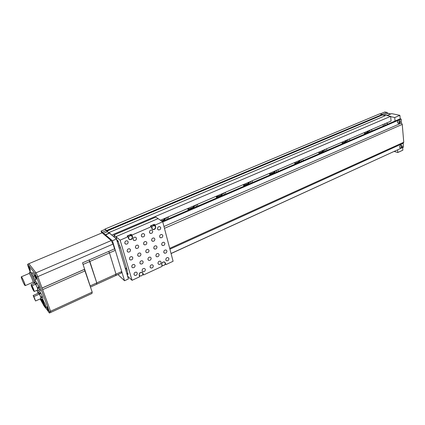 <?xml version="1.0" encoding="UTF-8"?>
<svg xmlns="http://www.w3.org/2000/svg" width="425" height="425" viewBox="0 0 425 425"><rect width="100%" height="100%" fill="white"/><g stroke="black" fill="none" stroke-linecap="round" stroke-linejoin="round"><path stroke-width="0.64" d="M187.77 208.489L188.211 210.258M216.192 196.27L216.591 198.018M243.44 184.556L243.801 186.278M269.593 173.31L269.912 175.015M294.711 162.515L294.993 164.199M318.856 152.134L319.106 153.797M342.082 142.147L342.3 143.788M364.438 132.536L364.629 134.157M383.143 124.493L383.297 126.103M371.843 131.043L371.684 129.423M349.791 140.558L349.605 138.917M326.889 150.439L326.671 148.771M303.089 160.703L302.839 159.019M278.332 171.381L278.051 169.676M252.567 182.495L252.248 180.768M225.728 194.076L225.372 192.323M197.747 206.146L197.349 204.372M168.55 218.742L168.103 216.947M165.909 217.887L164.342 220.331L162.058 221.313M165.24 218.174L163.752 219.932L161.468 220.915M194.379 205.647L192.939 207.363L189.502 208.84L188.179 208.925M195.091 205.344L193.566 207.729L190.124 209.212L188.875 209.323L187.834 208.462M222.312 193.641L220.915 195.309L216.495 196.844M223.061 193.317L221.574 195.649L218.275 197.072L217.154 197.189L216.192 196.472M249.103 182.118L247.754 183.749L243.642 185.236M249.889 181.783L248.439 184.067L245.273 185.433L244.269 185.544L243.451 185.045M274.832 171.057L273.519 172.651L269.689 174.091M275.644 170.712L274.231 172.943L271.192 174.255L269.62 174.032M299.556 160.432L298.281 161.989L294.748 163.375M300.395 160.071L299.014 162.26L296.092 163.519L294.753 163.413M323.329 150.211L322.092 151.73L318.888 153.053M324.19 149.839L322.846 151.98L319.287 153.303M346.21 140.372L345.004 141.86L342.109 143.092M347.092 139.995L345.78 142.093L342.146 143.299M368.247 130.9L367.072 132.356L364.459 133.482L365.261 133.694L364.634 133.795M369.15 130.512L367.864 132.568L365.261 133.694M393.853 151.544L171.073 253.566M109.113 233.304L104.901 229.107L106.601 230.525L382.373 114.437L382.41 114.984L385.316 115.653M382.373 114.437L379.727 113.826L104.901 229.107M382.447 114.638L106.702 230.77L382.335 114.782M382.41 114.984L106.781 231.142L109.236 233.192M109.257 233.197L109.034 232.555L112.03 235.285M386.097 115.334L390.644 116.344L111.934 234.972M390.644 116.344L391.074 121.082L160.459 220.23M369.633 132L370.074 130.114M347.618 141.498L348.054 139.581M324.758 151.358L325.189 149.409M301.001 161.606L301.426 159.625M276.303 172.258L276.717 170.25M250.596 183.345L251.005 181.305M223.826 194.894L224.225 192.817M195.92 206.933L196.308 204.818M166.802 219.497L167.179 217.34M388.025 124.063L386.325 123.128M385.146 123.632L384.646 125.524M387.388 123.51L387.34 124.36M162.26 221.452L400.191 118.819L399.893 115.34L391.627 113.618L387.122 115.531M380.163 113.927L384.859 111.961L386.978 112.434L387.961 113.332L390.841 113.953M402.629 147.528L402.858 150.19L397.821 152.506L394.103 151.433M386.978 112.434L382.277 114.415M390.665 116.62L394.724 117.555L395.032 121.04M399.893 115.34L394.724 117.555M397.582 149.839L397.821 152.506M117.056 240.954L117.72 240.667M126.868 273.705L127.771 273.286M171.052 253.486L400.908 148.32M401.763 147.927L403.522 147.119L403.197 143.257L169.92 249.172M125.55 269.312L126.751 268.77M169.702 248.354L403.75 142.253L403.197 143.257M125.301 268.483L126.507 267.936M164.448 228.337L402.252 124.403L403.75 142.253M119.197 248.115L120.424 247.578M163.965 226.488L401.492 123.032L402.252 124.403M118.633 246.234L119.669 245.783M162.786 221.999L401.158 119.043L401.492 123.032M117.263 241.66L118.203 241.257M400.191 118.819L401.158 119.043M399.25 120.195L399.064 120.153C398.076 120.291 397.556 121.024 397.497 122.352L398.299 123.473M101.671 233.022L101.065 231.067L105.368 235.014L109.469 233.15L116.466 238.988L128.435 278.943L124.536 280.744L117.969 274.539M105.49 234.839L112.412 240.731L124.536 280.744M104.996 229.42L101.065 231.067M106.351 230.547L102.404 232.209M116.466 238.988L112.412 240.731M401.439 145.095L401.248 145.047C400.26 145.169 399.728 145.892 399.665 147.215L400.398 148.267M165.144 264.068L165.856 264.632L173.097 261.269L162.722 221.765L155.858 217.117L113.9 235.004L114.644 237.469M113.9 235.004L115.908 236.667L158.079 218.62L115.908 236.667L117.178 240.901M127.617 276.218L132.053 280.309L120.121 240.157L115.908 236.667L116.902 239.982L118.129 241.007L119.515 245.65L119.962 246.032L127.218 270.337L126.772 269.933L128.1 274.38L127.197 273.551M126.985 273.647L127.808 276.393L126.985 273.647M163.933 265.444C165.511 264.196 165.638 263.059 164.316 262.034L163.035 262.124C161.452 263.367 161.325 264.504 162.637 265.535L163.933 265.444M154.163 229.298C155.842 227.975 155.927 226.78 154.434 225.707L153.218 225.797C151.544 227.115 151.454 228.31 152.942 229.388L154.163 229.298M154.286 225.601L153.51 225.053L152.299 225.149L154.227 224.315L155.21 225.006L162.722 221.765M130.98 239.371C132.68 238.058 132.781 236.852 131.282 235.753L129.96 235.838C128.26 237.145 128.153 238.351 129.641 239.456L130.98 239.371M131.245 235.721L130.406 235.067L129.088 235.147L131.081 234.292L132.016 235.025L132.52 236.789C132.738 238.005 132.26 238.935 131.086 239.578L129.625 239.668L128.531 238.521L128.015 236.752L120.121 240.157M141.525 275.836C143.124 274.603 143.268 273.456 141.945 272.404L140.558 272.494C138.954 273.721 138.81 274.869 140.123 275.921L141.525 275.836M151.066 226.477L152.299 225.149L150.37 225.978L151.348 226.679L151.821 228.432L152.931 229.601L154.27 229.5C155.407 228.878 155.879 227.965 155.683 226.759L155.21 225.006M157.526 228.969L158.445 229.936C159.991 229.989 160.751 229.202 160.714 227.577L159.789 226.605C158.243 226.557 157.489 227.343 157.526 228.969M159.63 236.837L160.517 237.782C162.068 237.841 162.828 237.06 162.796 235.434L161.904 234.483C160.358 234.43 159.598 235.211 159.63 236.837M161.712 244.614L162.573 245.538C164.114 245.607 164.879 244.827 164.857 243.206L163.992 242.271C162.451 242.213 161.691 242.988 161.712 244.614M163.774 252.301L164.602 253.204C166.143 253.279 166.908 252.508 166.892 250.883L166.058 249.974C164.518 249.905 163.752 250.681 163.774 252.301M165.808 259.903L166.611 260.785C168.146 260.87 168.911 260.1 168.906 258.48L168.098 257.592C166.563 257.513 165.798 258.288 165.808 259.903M151.656 240.359L152.538 241.299C154.116 241.373 154.886 240.587 154.859 238.946L153.967 237.995C152.394 237.926 151.624 238.717 151.656 240.359M153.797 248.157L154.647 249.077C156.219 249.162 156.995 248.381 156.974 246.734L156.113 245.809C154.541 245.735 153.77 246.516 153.797 248.157M155.911 255.871L156.735 256.769C158.302 256.859 159.083 256.084 159.067 254.442L158.233 253.539C156.666 253.454 155.89 254.235 155.911 255.871M157.999 263.5L158.796 264.377C160.363 264.472 161.144 263.697 161.133 262.055L160.331 261.173C158.764 261.088 157.988 261.864 157.999 263.5M143.586 243.923L144.463 244.858C146.072 244.943 146.859 244.157 146.827 242.489L145.94 241.549C144.335 241.469 143.549 242.261 143.586 243.923M145.786 251.749L146.63 252.663C148.235 252.753 149.026 251.972 149 250.309L148.144 249.39C146.545 249.3 145.759 250.086 145.786 251.749M147.958 259.484L148.777 260.376C150.376 260.477 151.167 259.696 151.151 258.033L150.322 257.141C148.723 257.045 147.937 257.826 147.958 259.484M150.105 267.134L150.896 268.005C152.49 268.111 153.287 267.336 153.276 265.678L152.474 264.802C150.886 264.701 150.094 265.476 150.105 267.134M135.421 247.525L136.298 248.455C137.934 248.556 138.736 247.764 138.699 246.08L137.817 245.145C136.186 245.05 135.384 245.847 135.421 247.525M137.679 255.377L138.523 256.286C140.154 256.392 140.962 255.606 140.935 253.922L140.085 253.008C138.454 252.907 137.652 253.698 137.679 255.377M139.915 263.139L140.728 264.026C142.354 264.137 143.161 263.357 143.14 261.673L142.322 260.78C140.696 260.674 139.889 261.46 139.915 263.139M142.12 270.815L142.906 271.676C144.527 271.798 145.334 271.017 145.323 269.338L144.532 268.467C142.912 268.356 142.104 269.137 142.12 270.815M127.165 251.175L128.031 252.099C129.699 252.211 130.512 251.414 130.48 249.709L129.604 248.779C127.941 248.673 127.123 249.47 127.165 251.175M129.482 259.053L130.316 259.951C131.984 260.073 132.802 259.282 132.775 257.577L131.931 256.668C130.268 256.557 129.45 257.348 129.482 259.053M131.777 266.836L132.579 267.713C134.242 267.846 135.06 267.054 135.044 265.354L134.226 264.467C132.568 264.345 131.75 265.136 131.777 266.836M134.04 274.534L134.821 275.389C136.473 275.522 137.296 274.741 137.286 273.041L136.499 272.175C134.847 272.048 134.024 272.834 134.04 274.534M149.494 232.464L150.407 233.431C151.985 233.495 152.756 232.703 152.718 231.062L151.794 230.09C150.216 230.031 149.451 230.823 149.494 232.464M141.366 236.002L142.274 236.964C143.884 237.038 144.665 236.247 144.627 234.584L143.708 233.617C142.099 233.548 141.318 234.34 141.366 236.002M133.137 239.583L134.045 240.539C135.681 240.63 136.483 239.833 136.441 238.149L135.527 237.187C133.891 237.102 133.094 237.899 133.137 239.583M124.817 243.206L125.715 244.152C127.388 244.258 128.201 243.456 128.159 241.751L127.25 240.8C125.582 240.699 124.769 241.501 124.817 243.206M154.62 225.776L154.227 224.315M128.015 236.752L127.091 236.013L129.088 235.147L127.797 236.576M131.532 235.859L131.081 234.292M165.856 264.632L165.41 262.974L164.454 261.922C162.589 261.816 161.665 262.746 161.675 264.701L162.127 266.358L143.507 274.996L143.023 273.328L142.088 272.297C140.128 272.149 139.156 273.089 139.166 275.113L139.389 275.272M127.059 269.801L126.772 269.933M142.789 274.369L143.507 274.996M139.166 275.113L139.655 276.781L132.053 280.309M151.348 226.679L132.016 235.025M90.52 287.034L121.375 272.988L121.747 271.554L115.318 250.341L114.49 248.731M115.318 250.341L109.459 252.902L116.004 274.168L109.459 252.902L108.694 251.409L109.459 252.902L89.84 261.481L89.075 259.962L96.788 282.896L89.84 261.481L83.066 264.446L90.153 285.913L96.788 282.896L96.549 284.293L96.788 282.896L116.004 274.168L115.664 275.591L116.004 274.168L121.747 271.554M45.709 307.918L49.433 313.039L50.58 312.513L50.564 311.249L92.204 292.124L84.41 269.333M92.204 292.124L91.991 293.457L50.58 312.513L50.564 311.249L42.638 289.643L85.17 270.826M42.059 288.076L84.426 269.381M49.433 313.039L49.412 311.78L50.564 311.249L37.846 276.595L42.043 288.028L84.644 269.232L82.53 262.82L114.532 248.864L113.077 244.072L37.846 276.595L36.008 272.839L111.196 240.561L113.077 244.072M49.412 311.78L36.651 277.116L37.846 276.595L36.008 272.839L28.858 263.697L102.143 232.826L111.196 240.561M44.2 302.435L43.52 302.908L44.529 305.293L43.52 302.908M41.847 299.45L43.382 302.186L41.942 299.413M42.776 300.549L43.398 300.268M41.523 299.598L43.701 305.474L45.533 307.998L46.15 307.716M46.022 307.774L45.034 303.822L44.381 302.929L43.786 303.275M45.178 305.076L44.529 305.293M45.528 306.027L44.933 306.377L45.533 307.998M44.03 301.973L43.382 302.186M45.342 305.533L44.662 306.005L44.933 306.377M44.662 306.005L45.14 307.296L43.865 305.538L41.607 299.556M45.039 305.123L45.342 305.538M43.823 302.037L43.987 302.584M44.29 304.959L43.732 305.187M42.638 302.239L43.276 302.037M44.476 305.214L43.865 305.538M42.59 302.106L43.159 301.877M34.76 299.482L34.489 298.823L34.76 299.482M33.936 297.293L33.665 296.634L33.936 297.293M34.521 298.313L34.25 297.649L34.521 298.313M35.031 299.668L34.76 299.003L35.031 299.668M33.612 296.289L35.302 300.39L33.612 296.289M40.742 298.658L41.517 299.567L40.853 297.102L39.116 293.335L38.128 292.002L38.335 293.197M39.366 294.142L38.585 293.085L33.134 295.502L35.557 300.98L33.904 296.57L39.366 294.142C40.492 296.39 41.039 297.856 41.002 298.541L35.562 300.98L41.002 298.541M39.419 293.903L40.869 293.255L39.536 291.38M39.116 293.335L40.566 292.692M39.546 291.369L38.112 292.007L39.578 291.364M42.888 298.977L42.537 297.08L40.869 293.255M41.517 299.567L42.962 298.918M41.087 297.728L42.537 297.08M40.853 297.102L42.303 296.453M33.904 296.57L33.139 295.502M32.555 287.38L32.916 288.251L32.555 287.38M33.07 288.756L33.426 289.622L33.07 288.756M31.971 286.376L32.327 287.242L31.971 286.376M32.799 288.591L33.155 289.457L32.799 288.591M31.779 285.712L31.53 285.494C31.668 286.673 32.337 288.309 33.532 290.397L33.793 290.62C33.655 289.436 32.98 287.799 31.779 285.712M33.4 290.036L33.617 290.222C33.495 289.223 32.932 287.842 31.918 286.078L31.705 285.897C31.822 286.891 32.385 288.272 33.4 290.036M37.644 289.988L38.234 290.626L37.49 287.868L34.717 282.545M34.489 282.646L34.6 283.098M34.818 283.002L31.137 284.607C31.126 285.547 31.848 287.454 33.299 290.328L34.191 291.513C34.197 290.572 33.474 288.66 32.013 285.77L35.689 284.166L34.818 283.002L31.152 284.601L32.013 285.77M34.202 291.502L37.841 289.898C37.873 288.952 37.15 287.045 35.689 284.166M37.729 288.506L39.196 287.863L37.033 283.039L35.928 281.578L35.264 281.871L35.928 281.578M37.49 287.868L38.957 287.22M35.87 284.24L37.336 283.603M35.567 283.677L37.033 283.039M39.647 290.041L38.192 290.684L39.695 289.983L39.196 287.863M38.234 290.626L39.695 289.983M29.644 272.202L30.148 272.606C31.641 274.438 34.999 282.673 34.282 282.737L35.185 282.338C35.928 282.269 32.576 274.04 31.073 272.207L30.568 271.809L29.66 272.197M21.308 276.813L29.107 273.477L29.527 273.817C30.765 275.352 33.564 282.205 32.969 282.258L25.187 285.642L24.772 285.271C23.561 283.661 20.767 276.866 21.298 276.818L21.696 277.169C22.897 278.731 25.728 285.616 25.187 285.642M31.737 273.227L32.969 272.701L34.722 275.953L36.104 279.698L34.93 280.505M33.389 276.526L34.722 275.953M34.845 280.24L36.104 279.698M35.982 276.362L36.566 277.785M35.859 276.091L35.45 275.331L35.87 276.409M35.148 274.8L36.725 278.476M39.482 287.847L38.659 285.834L39.482 287.847M40.662 291.045L39.844 289.037L40.662 291.045M47.738 308.3L48.328 309.719M47.605 308.024L47.244 307.477L47.643 308.343M46.936 306.818L48.471 310.34M41.257 299.466L41.804 300.778M40.672 298.69L41.979 301.458M41.172 299.508L40.853 298.812M29.676 268.207L30.212 269.519M29.548 267.931L29.182 267.394L29.575 268.249M28.873 266.688L30.414 270.263M46.899 306.76L46.798 306.638C46.564 307.041 47.069 308.369 48.322 310.627L46.899 306.76M35.078 274.709L35.02 274.635C34.765 275.076 35.286 276.452 36.577 278.768L35.078 274.709M28.788 266.576L28.735 266.507C28.512 266.964 29.022 268.313 30.265 270.544L28.788 266.576M40.428 298.796L41.841 301.734L41.129 299.189M40.338 299.343L43.462 304.826M36.651 277.116L34.807 273.355L36.008 272.839L28.858 263.697L27.694 264.185L27.837 265.705L30.17 271.979M34.807 273.355L27.694 264.185M34.159 282.721L34.34 283.209M36.97 290.286L38.091 293.303M44.381 302.929L42.601 299.115M45.347 304.667L45.071 304.794M163.752 219.932L164.342 220.331M189.502 208.84L190.124 209.212M192.939 207.363L193.566 207.729M217.621 196.727L218.275 197.072M220.915 195.309L221.574 195.649M244.587 185.114L245.273 185.433M247.754 183.749L248.439 184.067M270.481 173.958L271.192 174.255M273.519 172.651L274.231 172.943M295.359 163.242L296.092 163.519M298.281 161.989L299.014 162.26M319.281 152.942L320.036 153.191M322.092 151.73L322.846 151.98M342.3 143.028L343.076 143.257M345.004 141.86L345.78 142.093M367.072 132.356L367.864 132.568M386.155 115.308L109.034 232.555M390.58 113.921L386.904 115.483M388.11 113.225L383.403 115.212M399.064 120.153L399.128 120.169C399.782 120.243 400.164 120.695 400.27 121.529C400.499 122.512 399.888 123.17 398.443 123.5L397.561 122.368C397.619 121.04 398.145 120.307 399.128 120.169L399.378 120.233M400.01 121.736C399.543 120.939 399.155 121.109 398.847 122.241C399.319 123.032 399.707 122.868 400.01 121.736M107.233 231.752L103.286 233.421M108.954 233.192L104.986 234.876M401.248 145.047L402.385 146.381C402.608 147.369 401.992 148.006 400.541 148.304L399.723 147.231C399.792 145.908 400.323 145.185 401.306 145.063L401.561 145.137M402.13 146.598C401.673 145.839 401.29 146.014 400.993 147.119C401.45 147.879 401.832 147.703 402.13 146.598M132.186 236.523L132.52 236.789M155.375 226.541L155.683 226.759M142.662 273.009L143.023 273.328M165.091 262.724L165.41 262.974M188.254 208.951L188.875 209.323M216.5 196.844L217.154 197.189M243.69 185.273L244.269 185.544M269.779 174.16L270.284 174.367M294.833 163.466L295.269 163.63M386.123 115.313L109.018 232.549M154.434 225.707L153.51 225.053M131.282 235.753L130.406 235.067M157.755 229.447L158.445 229.936M159.848 237.293L160.517 237.782M161.914 245.05L162.573 245.538M163.96 252.716L164.602 253.204M165.984 260.302L166.611 260.785M151.847 240.778L152.538 241.299M153.972 248.561L154.647 249.077M156.076 256.254L156.735 256.769M158.158 263.861L158.796 264.377M143.756 244.301L144.463 244.858M145.94 252.11L146.63 252.663M148.102 259.829L148.777 260.376M150.243 267.458L150.896 268.005M135.57 247.865L136.298 248.455M137.817 255.701L138.523 256.286M140.038 263.442L140.728 264.026M142.237 271.097L142.906 271.676M127.287 251.472L128.031 252.099M129.598 259.33L130.316 259.951M131.883 267.097L132.579 267.713M134.141 274.778L134.821 275.389M149.696 232.911L150.407 233.431M141.546 236.406L142.274 236.964M133.296 239.944L134.045 240.539M124.95 243.52L125.715 244.152M152.086 228.99L152.931 229.601M128.711 238.935L129.625 239.668M41.48 299.614L42.925 298.966M34.813 298.674L34.489 298.823M34.191 291.513L37.841 289.898M33.017 282.195L33.931 282.519M29.213 273.493L29.585 272.653"/></g></svg>

